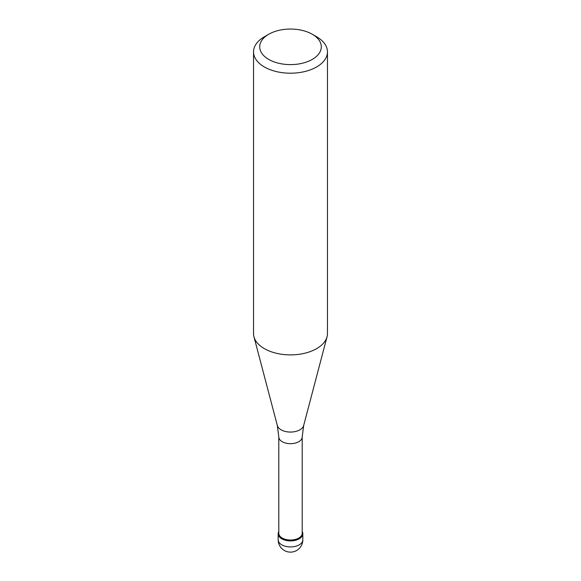 <?xml version="1.0" encoding="UTF-8"?>
<svg xmlns="http://www.w3.org/2000/svg" width="581" height="581" viewBox="0 0 581 581"><rect width="100%" height="100%" fill="white"/><g stroke="black" fill="none" stroke-linecap="round" stroke-linejoin="round"><path stroke-width="0.87" d="M299.215 538.812A12.324 7.117 180 0 1 285.787 540.352A12.324 7.117 180 0 1 278.176 533.779A12.324 7.117 180 0 1 278.793 531.557A12.324 7.117 0 0 0 284.044 539.836A12.324 7.117 0 0 0 299.215 538.812A12.324 7.117 0 0 0 302.207 531.557A12.324 7.117 180 0 1 302.824 533.779A12.324 7.117 180 0 1 299.215 538.812M278.793 533.278A11.707 6.761 0 0 0 286.019 539.517A11.707 6.761 0 0 0 298.779 538.057A11.707 6.761 0 0 0 302.207 533.278L302.207 436.927A11.707 6.761 180 0 1 298.779 441.705A11.707 6.761 180 0 1 286.019 443.165A11.707 6.761 180 0 1 278.793 436.927L278.793 533.278M253.534 51.869L253.534 333.545A36.966 21.344 0 0 0 253.955 336.755A36.966 21.344 0 0 0 278.967 353.822A36.966 21.344 0 0 0 316.638 348.636A36.966 21.344 0 0 0 327.045 336.755A36.966 21.344 0 0 0 327.466 333.545L327.466 51.869A36.966 21.344 180 0 1 316.638 66.953A36.966 21.344 180 0 1 276.353 71.579A36.966 21.344 180 0 1 253.534 51.869A36.966 21.344 180 0 1 264.362 36.777L268.72 34.257A30.808 17.786 180 0 1 312.28 34.257A30.808 17.786 180 0 1 312.28 59.407A30.808 17.786 180 0 1 268.72 59.407A30.808 17.786 180 0 1 268.72 34.257L264.362 36.777M312.28 34.257L316.638 36.777A36.966 21.344 180 0 1 327.466 51.869M278.176 533.779L278.176 539.814A12.324 7.117 0 0 0 285.787 546.387A12.324 7.117 0 0 0 299.215 544.847A12.324 7.117 0 0 0 302.824 539.814L302.824 533.779M278.793 436.927L277.333 425.532A13.319 7.691 0 0 0 286.346 431.683A13.319 7.691 0 0 0 299.919 429.809A13.319 7.691 0 0 0 303.667 425.532L302.207 436.927M278.176 539.814A12.324 12.324 0 0 0 296.659 550.483A12.324 12.324 0 0 0 302.824 539.814M277.333 425.532L253.955 336.755M303.667 425.532L327.045 336.755"/></g></svg>
